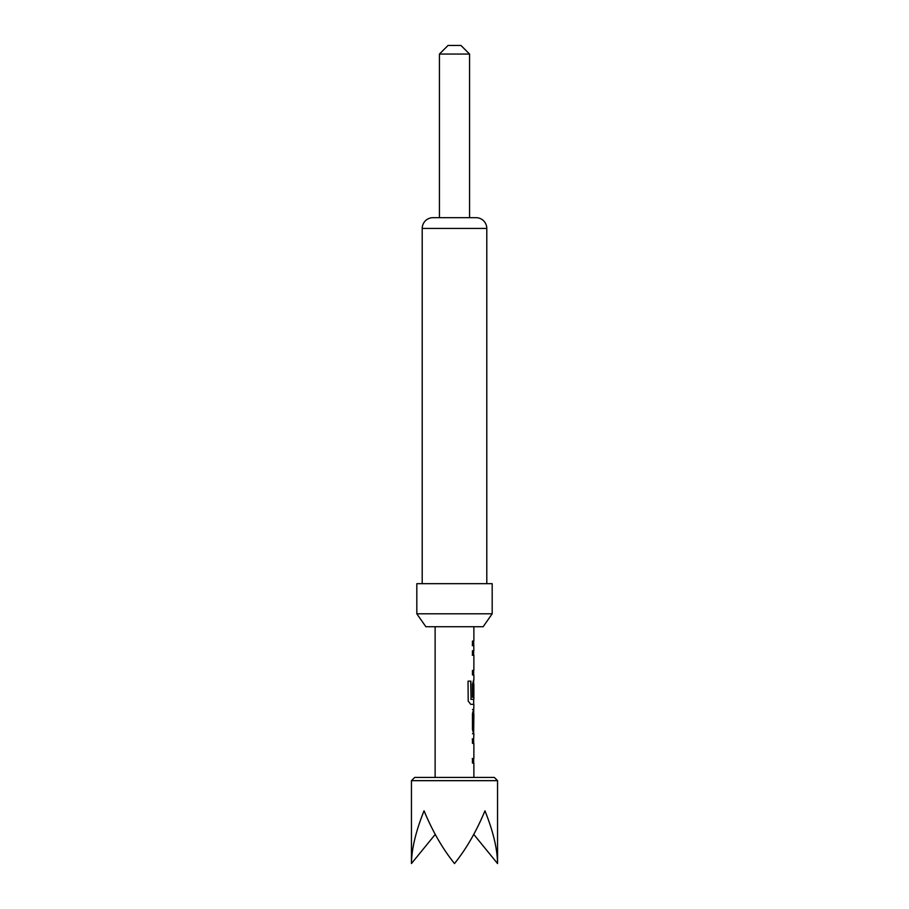 <?xml version="1.0" encoding="UTF-8"?>
<svg xmlns="http://www.w3.org/2000/svg" width="909" height="909" viewBox="0 0 909 909"><rect width="100%" height="100%" fill="white"/><g stroke="black" fill="none" stroke-linecap="round" stroke-linejoin="round"><path stroke-width="1.36" d="M439.433 54.063L448.046 45.45L460.954 45.45L469.567 54.063L439.433 54.063L439.433 217.683M411.447 780.661L414.674 777.434L494.326 777.434L497.553 780.661L411.447 780.661L411.447 863.55L435.241 834.394M497.553 780.661L497.553 863.55C497.371 848.847 493.167 831.269 484.952 810.817C476.464 831.269 466.317 848.847 454.5 863.55C442.683 848.847 432.536 831.269 424.048 810.817C415.833 831.269 411.629 848.847 411.447 863.55M492.178 613.814L483.133 626.733L425.867 626.733L416.822 613.814L492.178 613.814L492.178 583.669L416.822 583.669L416.822 613.814M486.792 583.669L486.792 228.443A10.76 10.76 0 0 0 476.032 217.683L432.968 217.683A10.76 10.76 0 0 0 422.208 228.443L422.208 583.669M473.657 758.572L473.657 763.083L472.453 763.083L472.453 758.561L473.873 758.572L473.873 743.369M473.714 743.369L472.464 743.357L472.453 738.847L473.623 738.858L473.657 743.369M473.873 733.733L473.657 738.858M472.487 733.733L473.612 733.733L472.464 729.507L472.464 713.69L473.612 709.463L472.487 709.463M473.873 704.339L473.657 713.985M473.873 713.985L473.703 729.211L473.873 713.985M473.657 670.433L473.657 674.955L472.464 674.955L472.464 670.433L473.703 670.433M472.26 655.241L473.873 655.23L473.873 670.433M473.714 655.219L472.453 655.241L472.453 650.719L473.623 650.708L473.657 655.23M473.657 641.084L473.873 650.708M472.487 645.583C474.328 645.595 474.316 645.595 472.453 645.606L472.453 641.095C474.316 641.084 474.328 641.072 472.498 641.072M473.657 699.328L473.657 704.339L470.714 704.339L468.203 701.044L468.033 681.136L470.885 681.136L471.044 699.328L473.873 699.328L473.873 684.102M473.657 684.409L473.657 697.26L472.475 697.26L472.475 684.295L473.612 680.08L473.657 684.102M497.553 863.55L473.759 834.394M472.294 645.583C474.123 645.595 474.1 645.595 472.248 645.606M470.703 681.136L471.044 699.328M473.453 684.409L473.453 697.26M470.851 699.328L473.498 699.328M473.703 713.985L473.657 733.733M472.26 738.847L473.407 738.858M472.248 758.561L473.714 758.572M486.792 228.443L422.208 228.443M469.567 54.063L469.567 217.683M473.873 626.733L473.873 641.084M473.873 674.955L473.873 680.08M473.873 763.083L473.873 777.434M435.127 626.733L435.127 777.434"/></g></svg>
